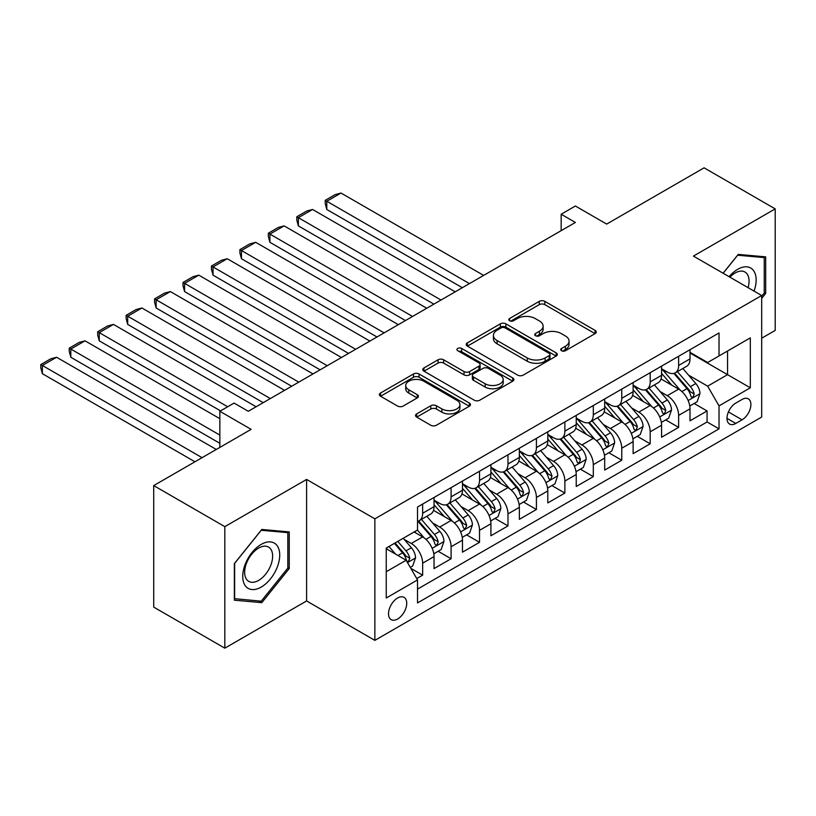 <?xml version="1.0" encoding="UTF-8"?>
<svg xmlns="http://www.w3.org/2000/svg" width="816" height="816" viewBox="0 0 816 816"><rect width="100%" height="100%" fill="white"/><g stroke="black" fill="none" stroke-linecap="round" stroke-linejoin="round"><path stroke-width="1.22" d="M561.53 350.737A2.764 1.591 0 0 0 565.437 350.737L595.099 333.611A3.947 2.275 0 0 0 596.261 332A3.947 2.275 0 0 0 595.099 330.388L544.853 301.369A3.947 2.275 0 0 0 539.264 301.369L509.602 318.495A2.764 1.591 0 0 0 508.796 319.627A2.764 1.591 0 0 0 509.602 320.759A2.764 1.591 0 0 0 513.509 320.759L517.344 318.536A12.638 7.293 0 0 1 535.214 318.536L539.407 320.953A12.638 7.293 0 0 1 543.109 326.114A12.638 7.293 0 0 1 539.407 331.276L535.561 333.489A2.764 1.591 0 0 0 534.755 334.621A2.764 1.591 0 0 0 535.561 335.743A2.764 1.591 0 0 0 539.478 335.743L543.313 333.53A12.638 7.293 0 0 1 561.184 333.53L565.366 335.947A12.638 7.293 0 0 1 569.068 341.108A12.638 7.293 0 0 1 565.366 346.259L561.53 348.483A2.764 1.591 0 0 0 560.725 349.605A2.764 1.591 0 0 0 561.53 350.737L561.53 348.483M397.616 619.018A12.872 7.436 120 0 0 406.031 607.675A12.872 7.436 120 0 0 404.053 597.363A12.872 7.436 120 0 0 397.616 597.995A12.872 7.436 120 0 0 389.212 609.338A12.872 7.436 120 0 0 391.18 619.65A12.872 7.436 120 0 0 397.616 619.018M416.701 413.885A3.947 2.275 0 0 0 415.548 415.497A3.947 2.275 0 0 0 416.701 417.109L430.797 425.248A3.947 2.275 0 0 0 436.387 425.248L469.333 406.225A3.947 2.275 0 0 0 470.485 404.614A3.947 2.275 0 0 0 469.333 403.002L419.077 373.983A3.947 2.275 0 0 0 413.488 373.983L380.552 393.006A3.947 2.275 0 0 0 379.389 394.618A3.947 2.275 0 0 0 380.552 396.229L397.576 406.062A3.947 2.275 0 0 0 403.165 406.062L417.262 397.922A3.947 2.275 0 0 0 418.414 396.311A3.947 2.275 0 0 0 417.262 394.699L408.816 389.824A10.557 6.1 0 0 1 405.725 385.509A10.557 6.1 0 0 1 412.243 379.879A10.557 6.1 0 0 1 423.749 381.205L456.838 400.299A10.557 6.1 0 0 1 459.928 404.614A10.557 6.1 0 0 1 453.41 410.244A10.557 6.1 0 0 1 441.895 408.928L436.387 405.746A3.947 2.275 0 0 0 430.797 405.746L416.701 413.885L416.701 417.109M761.685 338.212L775.2 330.409L775.2 208.886L704.096 167.831L606.676 224.084L575.392 206.02L561.163 214.231L575.392 222.442L248.288 411.284L234.07 403.073L219.851 411.284L219.851 447.413M224.828 526.646L224.828 648.169L306.602 600.953L306.602 479.431L224.828 526.646L153.714 485.591L251.134 429.349L219.851 411.284M306.602 479.431L374.86 518.843L761.685 295.514L761.685 417.037L374.86 640.366L374.86 518.843M775.2 208.886L693.427 256.102L761.685 295.514M517.63 375.115A3.947 2.275 0 0 0 523.209 375.115L556.155 356.092A3.947 2.275 0 0 0 557.308 354.481A3.947 2.275 0 0 0 556.155 352.869L505.9 323.86A3.947 2.275 0 0 0 500.32 323.86L467.374 342.873A3.947 2.275 0 0 0 466.222 344.495A3.947 2.275 0 0 0 467.374 346.106L517.63 375.115M458.847 351.329A2.764 1.591 0 0 1 461.652 351.727L461.652 348.442L512.744 377.941A3.947 2.275 0 0 1 513.896 379.552A3.947 2.275 0 0 1 512.744 381.164L479.798 400.177A3.947 2.275 0 0 1 474.218 400.177L423.963 371.168L423.963 367.945A3.947 2.275 0 0 0 422.8 369.556A3.947 2.275 0 0 0 423.963 371.168M423.963 367.945L438.059 359.805A3.947 2.275 0 0 1 443.639 359.805L464.029 371.566A3.947 2.275 0 0 0 469.608 371.566L478.961 366.17A3.947 2.275 0 0 0 480.114 364.558A3.947 2.275 0 0 0 478.961 362.947L457.745 350.696A2.764 1.591 0 0 1 456.929 349.564A2.764 1.591 0 0 1 458.643 348.095A2.764 1.591 0 0 1 461.652 348.442M224.828 648.169L153.714 607.114L153.714 485.591M416.741 578.575L422.647 575.168L410.846 568.354M404.134 539.356L411.274 543.476A16.085 9.292 60 0 1 422.647 563.183L434.03 556.614L434.03 568.599L451.095 558.746L438.151 551.279M432.572 522.934L439.712 527.054A16.085 9.292 60 0 1 451.095 546.761L462.468 540.192L462.468 552.177L479.533 542.324L466.589 534.857M461.02 506.512L468.16 510.632A16.085 9.292 60 0 1 479.533 530.339L490.916 523.77L490.916 535.755L507.98 525.902L495.037 518.435M489.457 490.09L496.597 494.21A16.085 9.292 60 0 1 507.98 513.917L519.353 507.348L519.353 519.333L536.418 509.49L523.474 502.013M517.905 473.668L525.045 477.788A16.085 9.292 60 0 1 536.418 497.495L547.801 490.926L547.801 502.921L564.866 493.068L551.922 485.591M546.343 457.246L553.483 461.366A16.085 9.292 60 0 1 564.866 481.073L576.239 474.504L576.239 486.499L593.303 476.646L580.37 469.169M574.79 440.824L581.93 444.944A16.085 9.292 60 0 1 593.303 464.651L604.687 458.082L604.687 470.077L621.751 460.224L608.807 452.747M603.228 424.402L610.368 428.522A16.085 9.292 60 0 1 621.751 448.229L633.124 441.66L633.124 453.655L650.189 443.802L637.255 436.325M631.676 407.98L638.816 412.111A16.085 9.292 60 0 1 650.189 431.807L661.572 425.238L661.572 437.233L678.637 427.38L678.637 415.395A16.085 9.292 -120 0 0 667.264 395.689L660.113 391.558M665.693 419.903L678.637 427.38M434.03 556.614A16.085 9.292 -120 0 0 422.647 536.908L414.11 531.981M462.468 540.192A16.085 9.292 -120 0 0 451.095 520.486L433.5 510.337M490.916 523.77A16.085 9.292 -120 0 0 479.533 504.064L461.948 493.915M519.353 507.348A16.085 9.292 -120 0 0 507.98 487.642L490.385 477.493M547.801 490.926A16.085 9.292 -120 0 0 536.418 471.22L518.833 461.071M576.239 474.504A16.085 9.292 -120 0 0 564.866 454.798L547.271 444.649M604.687 458.082A16.085 9.292 -120 0 0 593.303 438.376L575.719 428.227M633.124 441.66A16.085 9.292 -120 0 0 621.751 421.954L604.156 411.805M661.572 425.238A16.085 9.292 -120 0 0 650.189 405.542L632.604 395.383M742.06 399.463L735.808 403.073A12.475 7.201 120 0 0 727.658 414.059A12.475 7.201 120 0 0 729.575 424.055A12.475 7.201 120 0 0 735.808 423.433L742.06 419.822A12.475 7.201 120 0 0 750.21 408.836A12.475 7.201 120 0 0 748.303 398.84A12.475 7.201 120 0 0 742.06 399.463M386.243 571.72L406.154 560.225L417.527 579.931L417.527 602.922L719.029 428.859L719.029 405.868L707.645 386.162L688.561 375.136M417.527 579.931L386.243 597.995L386.243 548.077L417.527 530.012L417.527 507.022L719.029 332.948L719.029 355.939L750.312 337.875L750.312 387.804L719.029 405.868M434.03 500.126L439.712 503.411A16.085 9.292 60 0 0 447.76 504.206L459.133 497.638A16.085 9.292 -120 0 0 462.468 490.273L462.468 481.073M462.468 483.704L468.16 486.989A16.085 9.292 60 0 0 476.197 487.784L487.58 481.216A16.085 9.292 -120 0 0 490.916 473.851L490.916 464.651M490.916 467.282L496.597 470.567A16.085 9.292 60 0 0 504.645 471.362L516.018 464.794A16.085 9.292 -120 0 0 519.353 457.429L519.353 448.229M519.353 450.86L525.045 454.145A16.085 9.292 60 0 0 533.093 454.94L544.466 448.372A16.085 9.292 -120 0 0 547.801 441.007L547.801 431.807M547.801 434.438L553.483 437.723A16.085 9.292 60 0 0 561.53 438.518L572.903 431.95A16.085 9.292 -120 0 0 576.239 424.585L576.239 415.385M576.239 418.016L581.93 421.301A16.085 9.292 60 0 0 589.978 422.096L601.351 415.528A16.085 9.292 -120 0 0 604.687 408.163L604.687 398.963M604.687 401.594L610.368 404.879A16.085 9.292 60 0 0 618.416 405.674L629.799 399.106A16.085 9.292 -120 0 0 633.124 391.741L633.124 382.551M633.124 385.172L638.816 388.457A16.085 9.292 60 0 0 646.864 389.252L658.237 382.684A16.085 9.292 -120 0 0 661.572 375.319L661.572 366.129M417.527 589.132L707.074 421.964L707.074 410.958L690.01 420.811L690.01 408.826A16.085 9.292 -120 0 0 678.637 389.12L661.042 378.961M661.572 368.75L667.264 372.035A16.085 9.292 -120 0 0 675.301 372.83A16.085 9.292 -120 0 0 678.637 365.466L678.637 356.276M675.301 372.83L686.684 366.262A16.085 9.292 -120 0 0 690.01 358.897L690.01 349.707M422.647 504.064L422.647 513.264A16.085 9.292 60 0 1 419.312 520.628A16.085 9.292 60 0 1 417.527 521.281M419.312 520.628L430.695 514.06A16.085 9.292 -120 0 0 434.03 506.695L434.03 497.495M451.095 487.642L451.095 496.842A16.085 9.292 60 0 1 447.76 504.206M479.533 471.22L479.533 480.42A16.085 9.292 60 0 1 476.197 487.784M507.98 454.798L507.98 463.998A16.085 9.292 60 0 1 504.645 471.362M536.418 438.376L536.418 447.576A16.085 9.292 60 0 1 533.093 454.94M564.866 421.954L564.866 431.154A16.085 9.292 60 0 1 561.53 438.518M593.303 405.532L593.303 414.732A16.085 9.292 60 0 1 589.978 422.096M621.751 389.11L621.751 398.31A16.085 9.292 60 0 1 618.416 405.674M650.189 372.698L650.189 381.888A16.085 9.292 60 0 1 646.864 389.252M650.189 431.807L650.189 443.802M621.751 448.229L621.751 460.224M593.303 464.651L593.303 476.646M564.866 481.073L564.866 493.068M536.418 497.495L536.418 509.49M507.98 513.917L507.98 525.902M479.533 530.339L479.533 542.324M451.095 546.761L451.095 558.746M422.647 563.183L422.647 575.168M406.154 560.225L386.243 548.729M707.645 386.162L727.556 374.666L727.556 351.013L750.312 337.875M690.01 352.991L750.312 387.804M690.01 352.328L707.645 362.508L719.029 355.939M306.602 600.953L374.86 640.366M561.163 214.231L561.163 230.642M694.141 403.481L707.074 410.958M707.074 421.964L719.029 428.859M761.685 298.401L765.673 293.444L765.673 256.856L738.225 254.398L723.088 273.227M234.355 600.199L261.803 602.657L289.252 568.507L289.252 531.91L261.803 529.462L234.355 563.601L234.355 600.199M764.245 292.628L765.673 293.444M287.824 567.691L289.252 568.507M258.907 600.984L261.803 602.657M562.632 351.125L565.366 349.544A12.638 7.293 0 0 0 569.068 344.393L569.068 341.108M543.109 326.114L543.109 329.399A12.638 7.293 0 0 1 539.407 334.56L536.673 336.131M595.048 333.642L544.853 304.654A3.947 2.275 0 0 0 539.264 304.654L510.704 321.147M556.104 356.123L505.9 327.145A3.947 2.275 0 0 0 500.32 327.145L467.425 346.137M549.178 355.613A2.764 1.591 0 0 0 549.984 354.481A2.764 1.591 0 0 0 549.178 353.359L505.063 327.889A2.764 1.591 0 0 0 501.157 327.889L497.107 330.225A12.638 7.293 0 0 0 493.405 335.386A12.638 7.293 0 0 0 497.107 340.537L527.258 357.949A12.638 7.293 0 0 0 545.129 357.949L549.178 355.613L549.178 358.897A2.764 1.591 0 0 0 549.984 357.765L549.984 354.481M493.405 335.386L493.405 338.671A12.638 7.293 0 0 0 497.107 343.822L497.107 340.537M549.178 358.897L545.129 361.233A12.638 7.293 0 0 1 527.258 361.233L497.107 343.822M424.014 371.198L438.059 363.089L438.059 359.805M480.114 364.558L480.114 367.843A3.947 2.275 0 0 1 478.961 369.454L469.608 374.85A3.947 2.275 0 0 1 464.029 374.85L443.639 363.089A3.947 2.275 0 0 0 438.059 363.089M461.652 351.727L512.693 381.194M485.173 383.775A10.557 6.1 0 0 0 496.679 385.101A10.557 6.1 0 0 0 503.207 379.471A10.557 6.1 0 0 0 500.106 375.156L488.458 368.424A3.947 2.275 0 0 0 482.868 368.424L473.515 373.83A3.947 2.275 0 0 0 472.362 375.442A3.947 2.275 0 0 0 473.515 377.053L485.173 383.775L485.173 387.059A10.557 6.1 0 0 0 496.679 388.385A10.557 6.1 0 0 0 503.207 382.755L503.207 379.471M472.362 375.442L472.362 378.726A3.947 2.275 0 0 0 473.515 380.338L473.515 377.053M485.173 387.059L473.515 380.338M459.928 404.614L459.928 407.898A10.557 6.1 0 0 1 453.41 413.528A10.557 6.1 0 0 1 441.895 412.213L436.387 409.03A3.947 2.275 0 0 0 430.797 409.03L416.752 417.139M405.725 385.509L405.725 388.793A10.557 6.1 0 0 0 408.816 393.108L408.816 389.824M417.211 397.953L408.816 393.108M469.271 406.256L419.077 377.267A3.947 2.275 0 0 0 413.488 377.267L380.603 396.26M689.775 406.001L697.119 401.758L699.965 393.547A10.659 6.151 -120 0 0 695.813 383.54L682.819 368.495M469.435 283.611L326.798 201.256L341.017 193.045L483.653 275.4M680.218 390.16L664.805 372.31A30.773 17.768 -120 0 0 661.572 368.924M326.798 209.467L325.227 203.633L325.227 200.348L326.798 201.256L326.798 209.467L462.325 287.711M671.762 385.152L663.143 375.166A25.541 14.749 -120 0 0 661.572 373.453M673.853 373.412L687.001 388.63A10.659 6.151 60 0 1 690.795 395.974L691.57 397.239L693.019 397.035L694.212 394.006A10.659 6.151 -120 0 0 690.407 386.662L677.413 371.617M674.628 373.167L688.755 389.518A5.426 3.131 60 0 1 690.122 391.639L694.212 394.006M325.227 200.348L335.182 194.606L341.017 193.045M754.045 291.098A26.143 15.096 120 0 0 737.654 269.321A26.143 15.096 120 0 0 729.096 276.695M748.068 287.65A19.798 11.424 120 0 0 744.957 272.024A19.798 11.424 120 0 0 735.063 273.013A19.798 11.424 120 0 0 729.881 277.144M723.149 273.258L737.654 255.214L764.245 257.581L764.245 293.046L761.685 296.228M762.491 256.571L764.245 257.581M277.246 567.161A26.143 15.096 120 0 0 270.473 541.906A26.143 15.096 120 0 0 245.218 564.295A26.143 15.096 120 0 0 251.991 589.55A26.143 15.096 120 0 0 277.246 567.161M270.759 565.315A19.798 11.424 120 0 0 268.535 547.087A19.798 11.424 120 0 0 246.524 563.152A19.798 11.424 120 0 0 248.747 581.38A19.798 11.424 120 0 0 270.759 565.315M234.641 598.811L234.641 563.356L261.232 530.267L287.824 532.644L287.824 568.099L261.232 601.188L234.355 598.648M286.069 531.624L287.824 532.644M661.327 422.423L668.681 418.18L671.527 409.969A10.659 6.151 -120 0 0 667.376 399.962L654.381 384.917M440.997 300.033L298.35 217.678L312.569 209.467L455.216 291.822M651.77 406.572L636.358 388.732A30.773 17.768 -120 0 0 633.124 385.346M298.35 225.889L296.789 220.055L296.789 216.77L298.35 217.678L298.35 225.889L433.877 304.133M643.324 401.574L634.705 391.588A25.541 14.749 -120 0 0 633.124 389.875M645.415 389.834L658.553 405.052A10.659 6.151 60 0 1 662.357 412.396L663.133 413.661L664.571 413.457L665.764 410.428A10.659 6.151 -120 0 0 661.97 403.084L648.975 388.039M646.18 389.589L660.307 405.94A5.426 3.131 60 0 1 661.674 408.061L665.764 410.428M296.789 216.77L306.745 211.028L312.569 209.467M632.89 438.845L640.234 434.602L643.079 426.391A10.659 6.151 -120 0 0 638.928 416.384L625.933 401.339M412.549 316.455L269.912 234.1L284.131 225.889L426.768 308.244M623.332 422.994L607.92 405.154A30.773 17.768 -120 0 0 604.687 401.768M269.912 242.311L268.342 236.477L268.342 233.192L269.912 234.1L269.912 242.311L405.44 320.555M614.876 417.996L606.257 408.01A25.541 14.749 -120 0 0 604.687 406.297M616.967 406.256L630.115 421.474A10.659 6.151 60 0 1 633.91 428.818L634.685 430.083L636.133 429.879L637.327 426.85A10.659 6.151 -120 0 0 633.522 419.506L620.527 404.461M617.743 406.011L631.87 422.362A5.426 3.131 60 0 1 633.236 424.483L637.327 426.85M268.342 233.192L278.297 227.45L284.131 225.889M604.442 455.267L611.796 451.024L614.642 442.813A10.659 6.151 -120 0 0 610.49 432.806L597.496 417.761M384.112 332.867L241.465 250.522L255.683 242.311L398.33 324.656M594.884 439.416L579.472 421.576A30.773 17.768 -120 0 0 576.239 418.19M241.465 258.733L239.904 252.899L239.904 249.614L241.465 250.522L241.465 258.733L376.992 336.977M586.439 434.408L577.81 424.432A25.541 14.749 -120 0 0 576.239 422.719M588.53 422.678L601.667 437.896A10.659 6.151 60 0 1 605.472 445.24L606.247 446.505L607.685 446.301L608.879 443.272A10.659 6.151 -120 0 0 605.084 435.928L592.09 420.883M589.295 422.423L603.422 438.784A5.426 3.131 60 0 1 604.789 440.905L608.879 443.272M239.904 249.614L249.859 243.872L255.683 242.311M576.004 471.689L583.348 467.446L586.194 459.235A10.659 6.151 -120 0 0 582.043 449.228L569.048 434.183M355.664 349.289L213.027 266.944L227.246 258.733L369.883 341.078M566.447 455.838L551.035 437.998A30.773 17.768 -120 0 0 547.801 434.612M213.027 275.155L211.456 269.321L211.456 266.036L213.027 266.944L213.027 275.155L348.554 353.399M557.991 450.83L549.372 440.854A25.541 14.749 -120 0 0 547.801 439.141M560.082 439.1L573.23 454.318A10.659 6.151 60 0 1 577.024 461.662L577.799 462.927L579.238 462.723L580.441 459.694A10.659 6.151 -120 0 0 576.637 452.35L563.642 437.305M560.857 438.845L574.974 455.206A5.426 3.131 60 0 1 576.351 457.327L580.441 459.694M211.456 266.036L221.411 260.294L227.246 258.733M547.556 488.111L554.911 483.868L557.756 475.657A10.659 6.151 -120 0 0 553.605 465.65L540.6 450.605M327.216 365.711L184.579 283.366L198.798 275.155L341.445 357.5M537.999 472.26L522.587 454.42A30.773 17.768 -120 0 0 519.353 451.034M184.579 291.577L183.019 285.743L183.019 282.458L184.579 283.366L184.579 291.577L320.107 369.821M529.553 467.252L520.924 457.276A25.541 14.749 -120 0 0 519.353 455.563M531.634 455.522L544.782 470.74A10.659 6.151 60 0 1 548.587 478.084L549.362 479.349L550.8 479.145L551.993 476.116A10.659 6.151 -120 0 0 548.199 468.772L535.204 453.716M532.409 455.267L546.536 471.628A5.426 3.131 60 0 1 547.903 473.749L551.993 476.116M183.019 282.458L192.974 276.716L198.798 275.155M519.119 504.533L526.463 500.29L529.309 492.079A10.659 6.151 -120 0 0 525.157 482.072L512.162 467.027M298.778 382.133L156.142 299.778L170.36 291.577L312.997 373.922M509.561 488.682L494.149 470.842A30.773 17.768 -120 0 0 490.916 467.456M156.142 307.989L154.571 302.165L154.571 298.88L156.142 299.778L156.142 307.989L291.669 386.243M501.106 483.674L492.487 473.698A25.541 14.749 -120 0 0 490.916 471.985M503.197 471.944L516.344 487.162A10.659 6.151 60 0 1 520.139 494.506L520.914 495.771L522.352 495.567L523.556 492.527A10.659 6.151 -120 0 0 519.751 485.194L506.756 470.138M503.972 471.689L518.089 488.05A5.426 3.131 60 0 1 519.466 490.171L523.556 492.527M154.571 298.88L164.526 293.128L170.36 291.577M490.671 520.955L498.025 516.712L500.861 508.501A10.659 6.151 -120 0 0 496.709 498.494L483.715 483.439M270.331 398.555L127.694 316.2L141.913 307.989L284.56 390.344M481.114 505.104L465.701 487.264A30.773 17.768 -120 0 0 462.468 483.878M127.694 324.411L126.133 318.587L126.133 315.302L127.694 316.2L127.694 324.411L263.221 402.665M472.658 500.096L464.039 490.12A25.541 14.749 -120 0 0 462.468 488.407M474.749 488.366L487.897 503.584A10.659 6.151 60 0 1 491.701 510.928L492.476 512.183L493.915 511.989L495.108 508.949A10.659 6.151 -120 0 0 491.314 501.605L478.319 486.56M475.524 488.111L489.651 504.461A5.426 3.131 60 0 1 491.018 506.593L495.108 508.949M126.133 315.302L136.088 309.55L141.913 307.989M462.233 537.377L469.577 533.134L472.423 524.923A10.659 6.151 -120 0 0 468.272 514.916L455.277 499.861M227.674 406.766L99.246 332.622L113.475 324.411L256.112 406.766M452.676 521.526L437.264 503.686A30.773 17.768 -120 0 0 434.03 500.3M99.246 340.833L97.685 335.009L97.685 331.724L99.246 332.622L99.246 340.833L220.555 410.876M444.22 516.518L435.601 506.542A25.541 14.749 -120 0 0 434.03 504.818M446.311 504.788L459.459 520.006A10.659 6.151 60 0 1 463.253 527.35L464.029 528.605L465.467 528.411L466.67 525.371A10.659 6.151 -120 0 0 462.866 518.027L449.871 502.982M447.086 504.533L461.203 520.883A5.426 3.131 60 0 1 462.57 523.015L466.67 525.371M97.685 331.724L107.641 325.972L113.475 324.411M433.786 553.799L441.14 549.556L443.975 541.345A10.659 6.151 -120 0 0 439.824 531.328L426.829 516.283M219.851 435.091L70.808 349.044L85.027 340.833L219.851 418.679M424.228 537.948L417.425 530.074M70.808 357.255L69.248 351.431L69.248 348.146L70.808 349.044L70.808 357.255L219.851 443.302M415.772 532.94L414.671 531.665M417.863 521.21L431.011 536.428A10.659 6.151 60 0 1 434.816 543.762L435.591 545.027L437.029 544.823L438.223 541.793A10.659 6.151 -120 0 0 434.428 534.449L421.433 519.404M418.639 520.955L432.766 537.305A5.426 3.131 60 0 1 434.132 539.437L438.223 541.793M69.248 348.146L79.203 342.394L85.027 340.833M410.275 567.375L412.692 565.978L415.538 557.767A10.659 6.151 -120 0 0 411.386 547.75L403.206 538.285M202.072 457.674L42.361 365.466L56.59 357.255L216.291 449.463M395.566 554.115L388.977 546.496M42.361 373.677L40.8 367.853L40.8 364.568L42.361 365.466L42.361 373.677L194.963 461.785M387.335 549.362L386.243 548.097M394.383 543.374L402.563 552.85A10.659 6.151 60 0 1 406.368 560.184L407.143 561.449L408.581 561.245L409.785 558.215A10.659 6.151 -120 0 0 405.98 550.871L397.8 541.406M395.046 542.987L404.318 553.727A5.426 3.131 60 0 1 405.685 555.859L409.785 558.215M40.8 364.568L50.755 358.816L56.59 357.255M411.274 543.476L422.647 536.908M439.712 527.054L451.095 520.486M468.16 510.632L479.533 504.064M496.597 494.21L507.98 487.642M525.045 477.788L536.418 471.22M553.483 461.366L564.866 454.798M581.93 444.944L593.303 438.376M610.368 428.522L621.751 421.954M638.816 412.111L650.189 405.542M667.264 395.689L678.637 389.12M678.637 365.466L690.01 358.897M422.647 513.264L434.03 506.695M451.095 496.842L462.468 490.273M479.533 480.42L490.916 473.851M507.98 463.998L519.353 457.429M536.418 447.576L547.801 441.007M564.866 431.154L576.239 424.585M593.303 414.732L604.687 408.163M621.751 398.31L633.124 391.741M650.189 381.888L661.572 375.319M678.637 415.395L690.01 408.826M728.423 411.947L742.06 419.822M726.985 418.343L735.808 423.433M565.366 349.544L565.366 346.259M535.561 335.743L535.561 333.489M539.407 334.56L539.407 331.276M509.602 320.759L509.602 318.495M539.264 304.654L539.264 301.369M544.853 304.654L544.853 301.369M595.099 333.611L595.099 330.388M467.374 346.106L467.374 342.873M500.32 327.145L500.32 323.86M505.9 327.145L505.9 323.86M556.155 356.092L556.155 352.869M527.258 361.233L527.258 357.949M545.129 361.233L545.129 357.949M443.639 363.089L443.639 359.805M464.029 374.85L464.029 371.566M469.608 374.85L469.608 371.566M478.961 369.454L478.961 366.17M512.744 381.164L512.744 377.941M430.797 409.03L430.797 405.746M436.387 409.03L436.387 405.746M441.895 412.213L441.895 408.928M417.262 397.922L417.262 394.699M380.552 396.229L380.552 393.006M413.488 377.267L413.488 373.983M419.077 377.267L419.077 373.983M469.333 406.225L469.333 403.002M688.153 400.534L699.893 393.751M664.805 372.31L666.274 371.464M690.407 386.662L695.813 383.54M681.911 391.568L687.001 388.63M659.705 416.956L671.456 410.173M636.358 388.732L637.826 387.886M661.97 403.084L667.376 399.962M653.473 407.99L658.553 405.052M631.258 433.378L643.008 426.595M607.92 405.154L609.379 404.308M633.522 419.506L638.928 416.384M625.025 424.412L630.115 421.474M602.82 449.8L614.57 443.017M579.472 421.576L580.941 420.73M605.084 435.928L610.49 432.806M596.588 440.834L601.667 437.896M574.372 466.222L586.123 459.439M551.035 437.998L552.493 437.152M576.637 452.35L582.043 449.228M568.14 457.256L573.23 454.318M545.935 482.644L557.685 475.861M522.587 454.42L524.056 453.574M548.199 468.772L553.605 465.65M539.702 473.678L544.782 470.74M517.487 499.066L529.237 492.283M494.149 470.842L495.608 469.996M519.751 485.194L525.157 482.072M511.255 490.09L516.344 487.162M489.049 515.488L500.8 508.705M465.701 487.264L467.17 486.418M491.314 501.605L496.709 498.494M482.817 506.512L487.897 503.584M460.601 531.91L472.352 525.127M437.264 503.686L438.722 502.84M462.866 518.027L468.272 514.916M454.369 522.934L459.459 520.006M432.164 548.332L443.914 541.549M434.428 534.449L439.824 531.328M425.932 539.356L431.011 536.428M407.5 562.571L415.466 557.971M405.98 550.871L411.386 547.75M397.963 555.502L402.563 552.85"/></g></svg>
